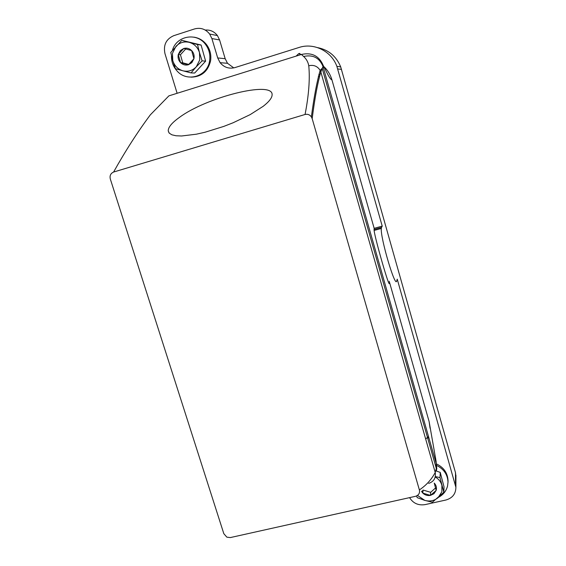 <?xml version="1.0" encoding="UTF-8"?>
<svg xmlns="http://www.w3.org/2000/svg" width="566" height="566" viewBox="0 0 566 566"><rect width="100%" height="100%" fill="white"/><g stroke="black" fill="none" stroke-linecap="round" stroke-linejoin="round"><path stroke-width="0.85" d="M168.251 130.944C168.109 127.357 171.788 122.872 179.288 117.495C206.328 97.246 273.251 80.308 272.105 94.812C272.083 97.847 269.119 101.668 263.225 106.281L250.193 114.608L233.142 122.751L223.796 126.402L205.09 132.225L196.36 134.199L181.601 135.989L176.033 135.762L171.901 134.814L169.291 133.187L168.251 130.944L169.022 132.876M296.117 56.119L298.636 53.699L301.409 54.463L168.894 95.859L150.33 114.848C137.609 131.92 125.362 150.988 113.589 172.043C110.611 173.387 109.528 175.736 110.342 179.097L223.818 533.681L226.839 537.148L230.284 537.587L415.628 496.283C418.776 495.158 420.022 493.028 419.371 489.908L312.177 118.648C314.746 98.392 317.625 82.827 320.83 71.96L320.151 70.375C317.455 66.172 313.656 64.63 308.767 65.762C310.048 78.915 308.817 95.152 305.067 114.474L113.589 172.043M220.103 62.67L217.698 57.937L225.176 58.701L227.504 63.293L220.103 62.67C224.129 67.46 229.089 69.094 234.975 67.58L299.067 47.459C313.967 42.464 331.478 51.195 336.869 66.356L382.22 226.117L381.541 227.412L374.055 229.471L374.161 228.331L331.931 79.82C330.707 79.799 328.287 75.901 324.658 68.132L323.335 65.727C319.245 55.935 311.937 52.178 301.409 54.463L303.624 56.473C306.425 59.041 308.137 62.133 308.767 65.762M305.067 114.474C307.692 113.893 309.793 114.7 311.371 116.907L312.177 118.648M323.335 65.727L320.83 71.96L435.226 472.476C431.476 479.565 426.191 485.38 419.371 489.908M299.739 53.388L298.636 53.699M389.224 281.288L429.12 421.585L436.117 461.439L436.308 468.372L435.226 472.476C436.039 478.015 433.846 481.652 428.653 483.392M374.055 229.471L374.119 230.433C374.911 238.47 389.882 290.287 389.252 282.894M382.22 226.117L374.161 228.331M217.698 57.937L211.896 38.566L209.668 34.059C205.621 29.05 200.597 27.338 194.598 28.923L173.72 35.686C166.107 39.082 163.192 45.061 164.968 53.629L177.13 93.291M331.931 79.82C330.487 74.853 327.94 70.573 324.297 66.986M436.478 468.507L436.117 461.439M435.615 458.41L435.035 455.524M429.12 421.585L430.075 428.257M428.582 436.796L427.818 438.636M381.541 227.412L381.314 228.452C380.119 237.076 395.344 288.816 396.702 280.927L397.24 279.165L455.892 487.333C455.8 493.87 452.46 498.101 445.874 500.026L425.073 504.617C418.295 505.643 413.13 503.315 409.579 497.634M225.176 58.701L219.58 39.938L217.422 35.573C214.252 31.505 210.191 29.665 205.239 30.069M227.504 63.293L233.779 67.892M455.934 476.784L455.517 472.773L340.69 66.866C336.296 56.275 328.605 49.858 317.618 47.622M425.674 439.032L428.49 436.45M320.561 71.238L320.045 70.679M191.011 72.901L182.882 70.785C188.025 71.981 192.475 70.672 196.232 66.873L191.011 72.901L194.676 73.035L205.621 61.149L202.09 60.852L196.232 66.873L199.756 59.925L199.494 52.659L197.499 44.516L201.1 45.039L181.792 40.328L170.776 52.461L172.764 60.569L172.467 53.324L175.941 46.362C179.684 42.521 184.141 41.191 189.327 42.372L197.499 44.516M416.661 495.936L417.184 497.627L424.755 500.379L432.41 502.212L443.843 492.236L444.027 486.831L440.235 472.377L436.485 471.103M175.403 68.698L172.764 60.569C174.448 65.826 177.823 69.229 182.882 70.785L175.403 68.698M435.219 476.975C438.65 478.949 440.879 481.751 441.905 485.373L441.862 491.783L438.091 497.691C434.228 500.825 429.778 501.724 424.755 500.379L417.51 495.448M435.551 487.942L430.655 492.328L423.127 490.064M185.719 48.973L180.441 54.739L182.733 62.819L188.74 64.411M422.25 490.835L422.816 493.106L430.45 495.399L430.655 492.328M430.45 495.399L436.167 490.397L434.242 483.081C436.252 485.246 436.895 487.68 436.167 490.397L433.91 493.757L430.45 495.399C427.521 495.887 424.974 495.123 422.816 493.106L423.071 490.106M178.262 54.527C177.667 57.647 178.439 60.357 180.575 62.663C182.853 64.814 185.457 65.514 188.4 64.765L191.817 62.684L193.933 58.723C194.541 55.602 193.77 52.879 191.633 50.558C189.348 48.4 186.73 47.7 183.78 48.457L180.363 50.558L178.262 54.527L180.575 62.663L188.4 64.765L193.933 58.723L191.633 50.558L183.78 48.457L178.262 54.527L180.441 54.739M180.575 62.663L182.733 62.819M421.55 491.437L422.816 493.106M443.843 492.236L440.001 477.598L440.235 472.377M435.311 476.572L440.001 477.598M181.792 40.328L189.327 42.372C194.421 43.936 197.81 47.36 199.494 52.659L202.09 60.852M201.1 45.039L205.621 61.149M193.982 37.158C199.083 37.964 203.286 40.476 206.59 44.686C210.127 49.532 211.451 54.93 210.573 60.887C207.97 71.408 201.496 76.834 191.159 77.167M172.382 50.48C176.259 35.75 196.805 31.986 205.607 44.537C209.158 49.398 210.488 54.824 209.604 60.803C207.595 76.438 187.077 82.721 177.031 70.948C173.161 66.625 171.314 61.531 171.484 55.652M436.697 465.485C443.885 469.072 447.656 474.633 448.003 482.175L447.557 485.996C446.263 491.005 443.256 494.776 438.537 497.302M436.598 463.978C443.864 467.53 447.678 473.098 448.039 480.69L448.024 481.454M436.803 469.072L436.336 463.986L322.995 66.42C319.38 57.767 312.92 54.449 303.624 56.473M219.58 39.938L211.896 38.566M341.51 69.377L337.725 68.953M455.453 484.765L455.517 472.773M319.422 76.636L318.347 76.587M433.195 492.887L433.91 493.757M191.124 61.878L191.817 62.684M436.549 470.792L436.308 468.372L322.174 68.323L320.151 70.375C316.932 81.447 314.003 96.956 311.371 116.907M217.422 35.573L209.668 34.059M340.69 66.866L336.869 66.356M455.941 475.263L455.892 487.333M319.939 74.769L318.835 74.705M374.119 230.433L381.314 228.452M205.607 44.537L206.59 44.686M448.003 482.175L448.039 480.69"/></g></svg>
